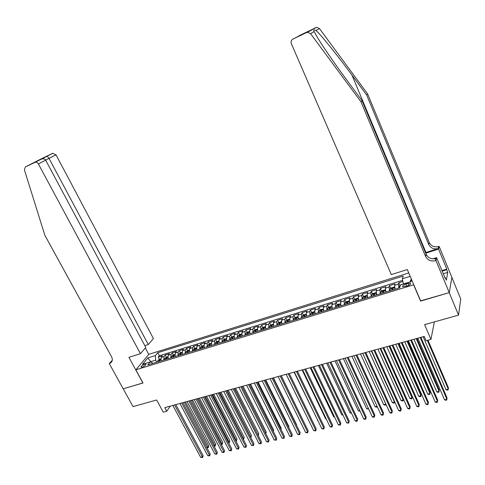 <?xml version="1.0" encoding="UTF-8"?>
<svg xmlns="http://www.w3.org/2000/svg" width="485" height="485" viewBox="0 0 485 485"><rect width="100%" height="100%" fill="white"/><g stroke="black" fill="none" stroke-linecap="round" stroke-linejoin="round"><path stroke-width="0.73" d="M142.335 367.042C144.845 365.999 146.015 365.053 145.852 364.205L144.609 364.296C142.111 365.332 140.941 366.278 141.099 367.127L142.335 367.042M408.752 272.958L148.828 354.329L135.849 369.831L413.778 284.75M451.856 277.42L460.75 299.027L458.537 315.129L424.624 324.659L430.947 339.409L434.202 322.713L433.923 322.046M135.849 369.831L142.99 382.992L123.238 388.825L133.042 406.612L156.637 399.979L163.233 412.165L166.737 411.213L170.326 406.115M420.64 300.845L449.213 292.643L458.537 315.129M402.902 281.458L398.779 282.731L400.01 285.586M395.117 289.193L394.596 285.338L395.069 283.877L389.534 285.592L390.758 288.411M385.842 292.031L385.357 288.187L385.86 286.726L380.379 288.423L381.598 291.206M376.663 294.844L376.208 291.006L376.748 289.545L371.322 291.224L372.541 293.971M367.582 297.626L367.157 293.801L367.727 292.334L362.362 293.995L363.574 296.705M358.597 300.379L358.203 296.565L358.803 295.092L353.498 296.735L354.699 299.415M349.703 303.101L349.339 299.3L349.976 297.826L344.72 299.451L345.92 302.094M340.9 305.792L340.567 302.003L341.234 300.53L336.032 302.137L337.227 304.75M332.189 308.46L331.886 304.683L332.583 303.204L327.436 304.792L328.624 307.381M323.568 311.103L323.295 307.332L324.022 305.853L318.924 307.429L320.112 309.982M315.038 313.716L314.795 309.957L315.547 308.472L310.503 310.03L311.679 312.558M306.593 316.299L306.375 312.552L307.157 311.067L302.161 312.613L303.337 315.111M298.233 318.857L298.039 315.123L298.851 313.637L293.904 315.165L295.08 317.633M289.957 321.391L289.794 317.669L290.624 316.178L285.732 317.693L286.902 320.136M281.761 323.901L281.621 320.185L282.482 318.693L277.638 320.197L278.802 322.61M273.649 326.387L273.54 322.683L274.425 321.191L269.624 322.671L270.788 325.065M265.616 328.842L265.531 325.15L266.441 323.659L261.694 325.126L262.846 327.49M257.668 331.279L257.602 327.599L258.541 326.102L253.837 327.557L254.989 329.897M249.793 333.692L249.757 330.018L250.715 328.521L246.053 329.964L247.204 332.28M241.997 336.081L241.979 332.419L242.967 330.916L238.353 332.346L239.493 334.638M234.273 338.445L234.279 334.789L235.292 333.292L230.721 334.705L231.86 336.978M226.628 340.785L226.659 337.142L227.689 335.644L223.161 337.039L224.294 339.288M219.032 343.041L219.105 339.476L220.16 337.972L215.679 339.354L216.807 341.586M211.551 345.393L211.63 341.779L212.703 340.276L208.259 341.646L209.393 343.859M204.124 347.672L204.221 344.065L205.319 342.562L200.917 343.92L202.045 346.114M196.764 349.928L196.886 346.326L198.001 344.823L193.642 346.169L194.77 348.357M189.477 352.158L189.617 348.57L190.75 347.066L186.434 348.4L187.562 350.57M182.257 354.371L182.415 350.794L183.572 349.285L179.292 350.606L180.426 352.765M175.103 356.56L175.279 352.995L176.455 351.486L172.217 352.795L173.351 354.941M168.016 358.73L168.216 355.172L169.41 353.662L165.209 354.959L166.343 357.099M430.947 339.409L426.109 340.725L424.254 336.414L164.803 407.63L166.737 411.213M408.012 283.398L405.89 284.052C403.284 285.047 402.229 285.95 402.726 286.762L407.273 285.962C409.892 284.962 410.953 284.058 410.449 283.252L408.012 283.398L408.837 285.325M153.205 363.265L150.204 361.937L147.749 364.932L399.604 287.817L400.495 284.931L411.062 281.682L411.62 279.687M150.204 361.937L142.535 364.302L147.834 357.936L155.424 355.578L157.777 352.704L403.223 276.062L402.374 278.808L410.207 276.377M398.858 288.048L398.324 284.186L398.779 282.731M402.677 280.33L159.383 355.735L158.268 357.112L159.395 359.233M160.996 360.876L161.214 357.336L162.427 355.826L158.268 357.112M163.797 360.022L164.009 356.469L165.209 354.959M170.841 357.863L171.035 354.305L172.217 352.795M177.953 355.687L178.128 352.116L179.292 350.606M185.137 353.486L185.288 349.909L186.434 348.4M192.381 351.267L192.515 347.678L193.642 346.169M199.699 349.03L199.808 345.429L200.917 343.92M207.089 346.769L207.174 343.156L208.259 341.646M214.546 344.483L214.612 340.858L215.679 339.354M222.075 342.18L222.118 338.542L223.161 337.039M229.678 339.852L229.702 336.208L230.721 334.705M237.353 337.499L237.353 333.844L238.353 332.346M245.101 335.129L245.083 331.461L246.053 329.964M252.934 332.728L252.885 329.054L253.837 327.557M260.839 330.309L260.766 326.623L261.694 325.126M268.823 327.866L268.726 324.168L269.624 322.671M276.887 325.393L276.765 321.688L277.638 320.197M285.028 322.901L284.883 319.185L285.732 317.693M293.255 320.385L293.079 316.65L293.904 315.165M301.567 317.839L301.367 314.098L302.161 312.613M309.957 315.268L309.733 311.515L310.503 310.03M318.439 312.673L318.184 308.909L318.924 307.429M327.005 310.048L326.72 306.277L327.436 304.792M335.662 307.399L335.347 303.616L336.032 302.137M344.411 304.719L344.065 300.924L344.72 299.451M353.25 302.016L352.874 298.208L353.498 296.735M362.18 299.281L361.774 295.462L362.362 293.995M371.201 296.517L370.764 292.685L371.322 291.224M380.325 293.722L379.858 289.885L380.379 288.423M389.54 290.903L389.043 287.047L389.534 285.592M409.964 282.015L403.387 283.883L402.374 278.808M420.58 301.094L413.711 284.992M151.138 362.331L150.768 361.634L150.435 362.034M156.71 362.192L155.618 360.143L150.768 361.634L147.834 357.936M159.383 355.735L157.777 352.704M155.424 355.578L155.618 360.143M410.013 281.846L411.298 278.936M420.216 337.524L446.885 399.222L444.533 399.779L417.846 338.178M420.889 337.342L447.061 397.93L446.691 400.058L445.745 400.277L444.533 399.779M400.404 285.228L399.422 286.132L399.549 287.835M423.156 336.717L445.97 389.643L448.279 389.085L448.449 387.854L427.976 340.215M445.97 389.643L447.164 390.146L448.085 389.922L448.279 389.085L427.333 340.391M443.029 273.207L444.642 277.087M306.817 32.059L316.535 27.312L319.476 28.566L367.63 93.951L366.69 95.078L428.698 244.507C430.686 248.181 433.832 249.539 438.143 248.581L425.46 252.661M366.69 95.078L351.964 75.102C337.906 55.914 320.997 34.89 316.038 30.506C313.94 29.5 313.316 29.852 314.165 31.561L316.335 35.587C321.222 44.147 334.656 63.687 346.817 80.08L362.034 100.674L426.157 254.322C428.207 258.093 431.45 259.499 435.882 258.535L435.391 260.706L435.948 260.53L449.262 292.631L420.725 301.052L407.297 269.557L391.31 274.601L291.346 43.656C290.697 41.655 291.224 40.128 292.94 39.073L306.556 32.568L315.668 27.578M367.63 93.951L429.213 242.512C431.189 246.168 434.317 247.514 438.604 246.562L439.137 246.386L451.874 277.329L449.262 292.631M362.034 100.674L361.016 101.892L425.6 256.462C427.667 260.257 430.929 261.67 435.391 260.706M314.165 31.561L310.533 33.61L361.016 101.892M441.944 270.581L446.788 269.09L446.667 269.715L442.162 271.103M444.848 277.59L445.2 277.481L446.327 280.197L447.764 272.382L446.667 269.715M445.2 277.481L445.078 278.141L436.597 257.662L435.948 260.53M439.137 246.386L438.537 249.066L425.684 253.194M446.788 269.09L438.537 249.066M432.741 258.881L436.597 257.662M310.533 33.61L307.46 32.289L306.556 32.568M447.764 272.382L443.478 273.692M299.002 35.793L298.427 36.242M299.554 35.478L307.217 31.84M144.833 345.647L148.283 344.544L153.418 338.56L56.024 154.848L45.608 160.074M148.283 344.544L49.052 158.437L47.172 156.176L41.71 159.025M142.887 383.023L128.931 357.318L140.444 353.686L38.382 163.936C37.551 162.602 36.502 162.038 35.229 162.245L25.359 166.925L24.395 169.817L44.862 235.304L111.562 356.76C112.866 359.543 112.471 361.652 110.386 363.077L109.246 363.52L123.202 388.831L142.96 382.932M34.884 162.372L52.647 153.351L43.353 157.789L25.359 166.925M109.246 363.52L112.265 360.391M148.756 354.42L145.318 348M140.444 353.686L145.797 347.448L45.669 160.183L38.382 163.936M52.647 153.351L56.024 154.848M112.126 360.943L109.622 363.404M40.77 159.383L41.34 159.141C43.395 158.571 44.838 158.916 45.669 160.183M41.346 158.916L36.63 161.359M47.057 156.188L52.986 153.224M410.759 340.118L437.5 401.434L435.172 401.986L408.412 340.767M411.456 339.93L437.7 400.143L437.318 402.265L436.391 402.483L435.172 401.986M401.404 342.689L428.213 403.629L425.909 404.175L399.082 343.325M402.126 342.489L428.437 402.338L428.049 404.448L427.127 404.666L425.909 404.175M392.147 345.229L419.022 405.799L416.742 406.333L389.849 345.86M392.892 345.023L419.27 404.508L418.87 406.606L417.961 406.824L416.742 406.333M419.27 404.508L418.87 406.606M382.986 347.745L409.928 407.946L407.667 408.479L380.707 348.369M383.756 347.533L410.195 406.654L409.789 408.746L408.891 408.958L407.667 408.479M410.195 406.654L409.789 408.746M394.669 287.49L394.093 287.041L391.316 287.896L390.128 288.987L390.237 290.691M394.723 287.757L394.881 289.266M413.923 339.251L436.803 391.862L439.083 391.31L439.277 390.073L416.888 338.439M393.111 289.806L392.886 288.351L391.832 288.854L392.001 290.151M436.803 391.862L437.991 392.353L438.907 392.135L439.083 391.31L416.227 338.621M385.393 290.303L384.878 289.878L382.132 290.721L380.931 291.812L381.022 293.51M385.466 290.667L385.617 292.103M404.787 341.761L427.721 394.05L429.983 393.505L430.201 392.268L407.752 340.943M383.865 292.637L383.653 291.182L382.61 291.685L382.768 292.976M427.721 394.05L428.916 394.541L429.819 394.323L429.983 393.505L407.067 341.137M376.214 293.079L375.76 292.685L373.038 293.516L371.831 294.607L371.904 296.299M376.311 293.552L376.451 294.91M395.748 344.241L418.737 396.221L420.974 395.681L421.216 394.444L398.712 343.428M374.723 295.438L374.517 293.983L373.486 294.486L373.632 295.771M421.216 394.444L420.828 396.494L420.974 395.681L397.997 343.622M420.828 396.494L419.931 396.706L418.737 396.221M367.133 295.826L366.733 295.456L364.041 296.286L362.828 297.372L362.883 299.063M367.248 296.402L367.381 297.687M386.8 346.696L409.843 398.367L412.056 397.833L412.317 396.603L389.764 345.884M365.672 298.208L365.478 296.753L364.459 297.256L364.587 298.542M412.317 396.603L411.923 398.64L412.056 397.833L389.025 346.084M411.923 398.64L411.037 398.852L409.843 398.367M373.923 350.231L400.925 410.067L398.688 410.595L371.668 350.849M374.717 350.012L401.216 408.782L400.804 410.868L399.907 411.074L398.688 410.595M401.216 408.782L400.804 410.868M358.148 298.542L357.803 298.208L355.141 299.027L353.917 300.112L353.953 301.797M358.282 299.227L358.409 300.433M356.711 300.955L356.53 299.5L355.523 299.997L355.644 301.282M377.936 349.127L401.034 400.495L403.229 399.967L380.143 348.521M403.447 399.07L403.108 400.762L402.229 400.974L401.034 400.495M403.108 400.762L403.441 399.046M364.95 352.692L392.013 412.171L389.801 412.693L362.719 353.304M365.769 352.468L392.329 410.886L391.904 412.959L391.019 413.171L389.801 412.693M392.329 410.886L391.904 412.959M349.261 301.221L348.964 300.924L346.332 301.737L345.102 302.816L345.12 304.501M349.406 302.022L349.527 303.155M347.848 303.665L347.678 302.216L346.678 302.713L346.793 303.992M369.17 351.534L392.316 402.599L394.487 402.077L371.352 350.934M394.638 401.647L394.384 402.865L393.511 403.077L392.316 402.599M394.384 402.865L394.608 401.58M356.075 355.129L383.192 414.251L380.998 414.772L353.868 355.735M356.911 354.899L383.526 412.971L383.101 415.039L382.222 415.245L380.998 414.772M383.526 412.971L383.101 415.039M340.458 303.877L337.608 304.416L336.372 305.501L336.378 307.181M340.622 304.786L340.737 305.847M339.076 306.35L338.918 304.901L337.93 305.398L338.033 306.672M360.494 353.917L383.683 404.684L385.836 404.169L362.653 353.322M385.921 404.187L385.739 404.951L384.884 405.157L383.683 404.684M385.739 404.951L385.86 404.06M347.284 357.542L374.456 416.312L372.292 416.827L345.108 358.142M348.151 357.306L374.814 415.033L374.384 417.088L373.517 417.294L372.292 416.827M374.814 415.033L374.384 417.088M331.752 306.496L328.982 307.072L327.733 308.151L327.721 309.83M331.928 307.526L332.037 308.508M330.394 309.012L330.249 307.563L329.273 308.06L329.357 309.327M351.898 356.275L375.135 406.751L377.094 406.278M377.281 406.679L376.336 407.218L375.135 406.751M377.233 406.575L377.184 407.012M338.591 359.931L365.817 418.355L363.665 418.858L336.432 360.525M339.476 359.688L366.193 417.076L365.751 419.125L364.89 419.325L363.665 418.858M366.193 417.076L365.751 419.125M323.131 309.084L320.439 309.697L319.185 310.776L319.16 312.449M323.325 310.236L323.428 311.146M321.804 311.643L321.67 310.194L320.7 310.691L320.779 311.958M343.392 358.609L366.678 408.794L368.376 408.382M368.691 409.061L366.678 408.794M329.988 362.289L357.257 420.374L355.129 420.877L327.848 362.877M330.891 362.046L357.657 419.095L357.209 421.138L356.354 421.338L355.129 420.877M357.657 419.095L357.209 421.138M314.601 311.643L311.982 312.298L310.721 313.377L310.679 315.05M314.813 312.916L314.911 313.753M313.298 314.244L313.177 312.801L312.213 313.292L312.285 314.559M334.971 360.925L358.294 410.819L359.749 410.468M360.064 411.141L358.294 410.819M321.464 364.629L348.782 422.374L346.678 422.871L319.348 365.211M322.392 364.374L349.2 421.095L348.745 423.126L346.678 422.871M349.2 421.095L348.745 423.126M306.162 314.171L303.61 314.874L302.343 315.953L302.288 317.614M306.387 315.571L306.471 316.335M304.883 316.82L304.768 315.383L303.816 315.874L303.877 317.129M326.635 363.21L350 412.82L351.207 412.529M351.516 413.196L350 412.82M313.031 366.945L340.397 424.351L338.312 424.848L310.94 367.521M313.977 366.684L340.834 423.078L340.373 425.103L338.312 424.848M340.834 423.078L340.373 425.103M297.808 316.669L295.329 317.426L294.049 318.5L293.983 320.161M298.045 318.196L298.123 318.894M296.547 319.372L296.444 317.936L295.498 318.427L295.553 319.682M318.378 365.478L341.779 414.802L342.743 414.572M343.059 415.239L341.779 414.802M304.683 369.237L332.092 426.315L330.024 426.8L302.61 369.806M305.647 368.97L332.546 425.036L332.079 427.055L330.024 426.8M332.546 425.036L332.079 427.055M289.539 319.203L287.12 319.948L285.871 320.991L285.756 322.677M289.781 320.797L289.86 321.422M288.296 321.901L288.205 320.464L287.272 320.949L287.314 322.204M310.206 367.721L333.644 416.773L334.371 416.591M334.632 417.136L333.644 416.773M296.42 371.504L323.865 428.255L321.822 428.74L294.365 372.068M297.402 371.237L324.338 426.982L323.865 428.989L321.822 428.74M324.338 426.982L323.865 428.989M281.355 321.719L279.002 322.446L277.747 323.489L277.614 325.174M281.609 323.374L281.676 323.925M280.13 324.404L280.045 322.968L279.117 323.453L279.154 324.701M302.113 369.946L325.58 418.719L326.078 418.597M326.259 418.967L325.58 418.719M288.236 373.753L315.717 430.177L313.698 430.656L286.205 374.311M289.242 373.474L316.214 428.904L315.729 430.904L313.698 430.656M316.214 428.904L315.729 430.904M273.255 324.21L270.957 324.92L269.666 325.987L269.551 327.642M273.516 325.92L273.57 326.411M272.043 326.878L271.97 325.441L271.054 325.926L271.079 327.175M294.092 372.14L317.869 420.58M317.966 420.78L317.596 420.647M280.136 375.972L307.654 432.08L305.647 432.553L278.123 376.53M281.154 375.693L308.163 430.807L307.678 432.802L305.647 432.553M308.163 430.807L307.678 432.802M265.234 326.678L262.997 327.369L261.7 328.436L261.573 330.085M265.501 328.442L265.55 328.866M264.034 329.327L263.973 327.896L263.064 328.381L263.082 329.624M286.156 374.323L309.739 422.544M272.115 378.179L299.663 433.966L297.681 434.433L270.121 378.724M273.152 377.894L300.191 432.693L299.7 434.681L297.681 434.433M300.191 432.693L299.7 434.681M257.292 329.121L255.11 329.794L253.807 330.861L253.667 332.504M257.565 330.934L257.608 331.297M304.271 422.859L281.245 375.669M256.11 331.758L256.056 330.327L255.152 330.806L255.165 332.043M264.173 380.355L291.758 435.833L289.787 436.294L262.197 380.901M265.228 380.064L292.297 434.566L291.8 436.542L289.787 436.294M292.297 434.566L291.8 436.542M249.423 331.546L247.308 332.195L246.028 333.231L245.84 334.899M296.396 424.999L296.553 424.63L273.455 377.809M248.259 334.159L248.217 332.734L247.32 333.213L247.32 334.444M296.553 424.63L296.456 425.127M256.31 382.513L283.919 437.682L281.973 438.143L254.352 383.053M257.377 382.222L284.477 436.415L283.98 438.385L281.973 438.143M284.477 436.415L283.98 438.385M241.639 333.941L239.572 334.571L238.256 335.638L238.093 337.275M288.593 427.103L288.866 426.491L265.744 379.925M240.487 336.541L240.457 335.117L239.566 335.596L239.56 336.826M288.866 426.491L288.702 427.327M248.52 384.654L276.159 439.513L274.231 439.968L246.586 385.187M249.605 384.356L276.735 438.246L276.226 440.21L274.231 439.968M276.735 438.246L276.226 440.21M233.922 336.311L231.915 336.929L230.593 337.99L230.417 339.621M280.863 429.183L281.245 428.34L258.099 382.022M232.788 338.9L232.764 337.475L231.885 337.954L231.866 339.179M281.245 428.34L281.027 429.504M240.809 386.769L268.472 441.326L266.562 441.78L238.887 387.297M241.912 386.466L269.066 440.065L268.551 442.017L266.562 441.78M269.066 440.065L268.551 442.017M226.283 338.663L224.331 339.264L223.039 340.294L222.815 341.949M273.2 431.226L273.698 430.165L250.533 384.102M225.161 341.234L225.155 339.809L224.276 340.288L224.252 341.513M273.698 430.165L273.407 431.638M233.17 388.867L260.857 443.126L258.966 443.569L231.266 389.388M234.285 388.558L261.463 441.865L260.948 443.811L258.966 443.569M261.463 441.865L260.948 443.811M218.723 340.985L216.819 341.573L215.522 342.604L215.285 344.253M265.586 433.202L266.223 431.977L243.033 386.157M217.613 343.544L217.613 342.125L216.74 342.598L216.71 343.816M265.659 433.335L241.96 386.454M266.223 431.977L265.822 433.663M225.604 390.946L253.315 444.903L251.436 445.345L223.718 391.462M226.737 390.631L253.934 443.642L253.412 445.588L251.436 445.345M253.934 443.642L253.412 445.588M211.23 343.295L209.381 343.859L208.047 344.92L207.829 346.539M257.984 435.039L258.814 433.772L235.607 388.2M210.132 345.835L210.144 344.417L209.284 344.89L209.241 346.108M258.814 433.772L258.305 435.663L234.516 388.497M218.104 393.002L245.84 446.667L243.985 447.109L216.243 393.511M219.256 392.686L246.477 445.412L245.95 447.346L243.985 447.109M246.477 445.412L245.95 447.346M203.809 345.575L202.015 346.126L200.675 347.181L200.444 348.8M250.454 436.858L251.472 435.548L228.247 390.219M202.73 348.103L202.742 346.684L201.887 347.157L201.845 348.369M251.472 435.548L250.963 437.434L227.144 390.522M210.684 395.039L238.438 448.419L236.595 448.849L208.841 395.542M211.854 394.717L239.087 447.158L238.559 449.086L236.595 448.849M239.087 447.158L238.559 449.086M203.33 397.057L231.102 450.147L229.278 450.577L201.505 397.561M204.512 396.73L231.769 448.892L231.23 450.814L229.278 450.577M231.769 448.892L231.23 450.814M196.049 399.058L223.834 451.862L222.027 452.287L194.236 399.555M197.243 398.725L224.519 450.607L223.834 451.862L223.973 452.523L222.027 452.287M224.519 450.607L223.973 452.523M196.455 347.836L194.715 348.369L193.369 349.424L193.133 351.037M242.991 438.658L243.573 438.519L244.204 437.306L220.954 392.219M195.388 350.346L195.419 348.933L194.57 349.406L194.515 350.613M244.204 437.306L243.682 439.192L219.838 392.523M243.682 439.192L243.312 439.277M189.174 350.073L187.483 350.594L186.131 351.649L185.882 353.256M235.601 440.441L236.353 440.265L236.995 439.052L213.733 394.202M188.125 352.571L188.156 351.164L187.313 351.631L187.258 352.837M236.995 439.052L236.474 440.926L212.6 394.511M236.474 440.926L235.922 441.059M181.966 352.292L180.317 352.801L178.965 353.85L178.704 355.457M228.277 442.211L229.193 441.993L229.854 440.78L206.574 396.166M180.923 354.777L180.966 353.371L180.129 353.838L180.062 355.038M229.854 440.78L229.326 442.647L205.434 396.481M229.326 442.647L228.593 442.817M188.835 401.034L216.631 453.56L214.843 453.984L187.04 401.525M190.041 400.707L217.328 452.311L216.631 453.56L216.783 454.215L214.843 453.984M217.328 452.311L216.783 454.215M174.818 354.493L173.218 354.984L171.866 356.032L171.593 357.633M221.021 443.963L222.106 443.702L222.773 442.496L199.487 398.112M173.794 356.96L173.842 355.553L173.012 356.02L172.939 357.221M222.773 442.496L222.245 444.357L198.329 398.428M222.245 444.357L221.275 444.442M181.687 402.999L209.502 455.245L207.725 455.664L179.911 403.484M182.906 402.665L210.205 453.996L209.502 455.245L209.659 455.894L207.725 455.664M210.205 453.996L209.659 455.894M167.737 356.669L164.827 358.197L164.548 359.791M213.837 445.697L215.073 445.4L215.758 444.193L192.454 400.04M166.725 359.124L166.785 357.724L165.961 358.185L165.882 359.385M215.758 444.193L215.225 446.048L191.284 400.361M215.225 446.048L214.018 446.048M174.6 404.945L202.427 456.912L200.669 457.331L172.842 405.424M175.837 404.605L203.148 455.664L202.427 456.912L202.597 457.555L200.669 457.331M203.148 455.664L202.597 457.555M160.723 358.827L157.892 360.307L157.564 361.931M206.713 447.419L208.107 447.079L208.805 445.879L185.494 401.956M159.723 361.27L159.795 359.87L158.977 360.331L158.886 361.525M208.805 445.879L208.265 447.728L184.306 402.277M208.265 447.728L206.834 447.649M394.596 285.338L398.324 284.186M161.214 357.336L164.009 356.469M168.216 355.172L171.035 354.305M175.279 352.995L178.128 352.116M182.415 350.794L185.288 349.909M189.617 348.57L192.515 347.678M196.886 346.326L199.808 345.429M204.221 344.065L207.174 343.156M211.63 341.779L214.612 340.858M219.105 339.476L222.118 338.542M226.659 337.142L229.702 336.208M234.279 334.789L237.353 333.844M241.979 332.419L245.083 331.461M249.757 330.018L252.885 329.054M257.602 327.599L260.766 326.623M265.531 325.15L268.726 324.168M273.54 322.683L276.765 321.688M281.621 320.185L284.883 319.185M289.794 317.669L293.079 316.65M298.039 315.123L301.367 314.098M306.375 312.552L309.733 311.515M314.795 309.957L318.184 308.909M323.295 307.332L326.72 306.277M331.886 304.683L335.347 303.616M340.567 302.003L344.065 300.924M349.339 299.3L352.874 298.208M358.203 296.565L361.774 295.462M367.157 293.801L370.764 292.685M376.208 291.006L379.858 289.885M385.357 288.187L389.043 287.047M406.776 286.114L405.89 284.052M400.204 285.871L399.452 286.101M351.964 75.102L425.963 252.497M426.157 254.322L425.6 256.462M428.698 244.507L429.213 242.512M307.593 31.634L292.94 39.073M319.476 28.566L316.038 30.506M438.143 248.581L438.604 246.562M426.727 255.407L425.794 253.158M394.687 287.569L390.158 288.957M392.353 290.042L391.832 288.854M385.417 290.412L380.961 291.782M383.132 292.867L382.61 291.685M376.245 293.231L371.862 294.577M374.008 295.656L373.486 294.486M367.169 296.02L362.859 297.341M364.975 298.421L364.459 297.256M358.191 298.778L353.947 300.082M356.045 301.155L355.523 299.997M349.303 301.506L345.132 302.792M347.205 303.865L346.678 302.713M340.506 304.21L336.402 305.471M338.451 306.544L337.93 305.398M331.807 306.884L327.763 308.127M329.794 309.194L329.273 308.06M323.192 309.533L319.215 310.752M321.222 311.819L320.7 310.691M314.662 312.152L310.752 313.352M312.74 314.419L312.213 313.292M306.223 314.741L302.379 315.923M304.337 316.99L303.816 315.874M297.869 317.311L294.086 318.469M296.026 319.536L295.498 318.427M289.6 319.851L285.871 320.991M287.799 322.052L287.272 320.949M281.409 322.367L277.747 323.489M279.645 324.55L279.117 323.453M273.304 324.853L269.696 325.962M271.582 327.017L271.054 325.926M265.277 327.32L261.73 328.412M263.591 329.467L263.064 328.381M257.335 329.764L253.843 330.837M255.686 331.886L255.152 330.806M249.466 332.176L246.028 333.231M247.853 334.286L247.32 333.213M241.669 334.571L238.293 335.608M240.093 336.657L239.566 335.596M233.958 336.942L230.63 337.966M232.412 339.009L231.885 337.954M226.313 339.288L223.039 340.294M224.81 341.343L224.276 340.288M218.747 341.616L215.522 342.604M217.274 343.647L216.74 342.598M211.248 343.92L208.083 344.89M209.811 345.932L209.284 344.89M203.827 346.199L200.705 347.157M202.421 348.194L201.887 347.157M196.473 348.46L193.4 349.4M195.097 350.437L194.57 349.406M189.186 350.697L186.167 351.625M187.847 352.656L187.313 351.631M181.972 352.91L179.001 353.826M180.662 354.856L180.129 353.838M174.824 355.105L171.896 356.008M173.545 357.039L173.012 356.02M167.743 357.281L164.864 358.166M166.494 359.197L165.961 358.185M160.723 359.44L157.892 360.307M159.51 361.331L158.977 360.331M410.656 283.737L410.449 283.252M316.535 27.312L307.46 32.289M111.993 361.307L110.386 363.077M35.229 162.245L41.34 159.141"/></g></svg>
